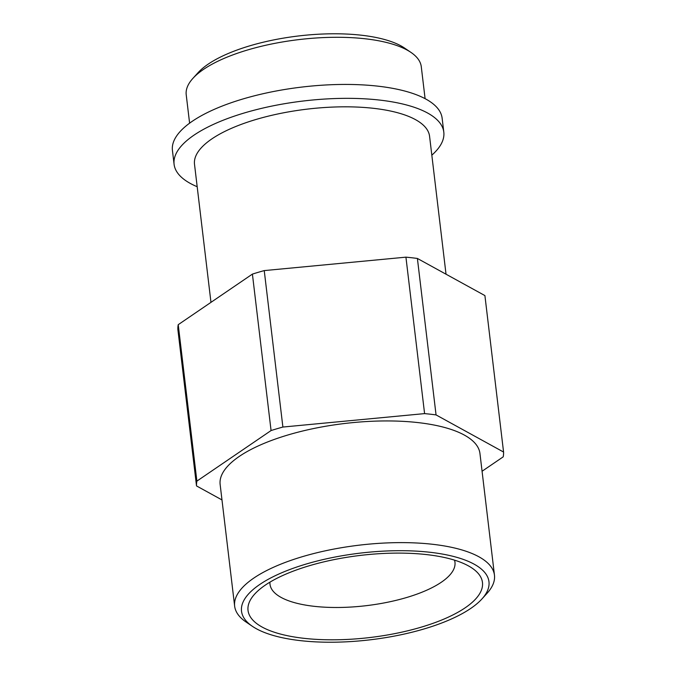 <?xml version="1.0" encoding="UTF-8"?>
<svg xmlns="http://www.w3.org/2000/svg" width="676" height="676" viewBox="0 0 676 676"><rect width="100%" height="100%" fill="white"/><g stroke="black" fill="none" stroke-linecap="round" stroke-linejoin="round"><path stroke-width="1.01" d="M197.181 186.72A135.808 47.557 -6.8 0 1 174.087 164.302A135.808 47.557 -6.8 0 1 303.313 101.003A135.808 47.557 -6.8 0 1 443.802 132.141A135.808 47.557 -6.8 0 1 431.829 155.176M446.025 274.202L429.573 136.282A118.368 41.447 173.2 0 0 307.132 109.14A118.368 41.447 173.2 0 0 194.511 164.31L210.971 302.349M443.802 132.141L442.138 118.232A135.808 47.557 173.2 0 0 301.657 87.094A135.808 47.557 173.2 0 0 172.431 150.393L174.087 164.302M454.509 560.142A93.136 32.609 -6.8 0 1 454.965 562.255A93.136 32.609 -6.8 0 1 359.97 606.347A93.136 32.609 -6.8 0 1 270.003 584.309A93.136 32.609 -6.8 0 1 269.944 582.154M368.428 554.548A118.055 41.337 173.2 0 0 254.691 594.086A118.055 41.337 173.2 0 0 370.135 637.502A118.055 41.337 173.2 0 0 472.144 568.153A118.055 41.337 173.2 0 0 368.428 554.548M368.606 552.224A124.595 43.627 -6.8 0 1 481.929 598.97A124.595 43.627 -6.8 0 1 370.414 639.783A124.595 43.627 -6.8 0 1 252.427 626.339A124.595 43.627 -6.8 0 1 368.606 552.224M481.929 598.97L487.066 593.3A130.823 45.807 173.2 0 0 494.46 575.175A130.823 45.807 173.2 0 0 368.082 544.222A130.823 45.807 173.2 0 0 234.648 606.152A130.823 45.807 173.2 0 0 246.089 622.038L252.427 626.339M494.46 575.175L479.952 453.495A130.823 45.807 173.2 0 0 353.573 422.542A130.823 45.807 173.2 0 0 220.139 484.472L234.648 606.152M221.981 499.927L196.522 485.926A154.5 54.097 -6.8 0 1 196.885 481.118L271.068 430.553A154.5 54.097 -6.8 0 1 282.889 427.046L424.587 413.611A154.5 54.097 -6.8 0 1 436.054 414.912L503.569 452.041A154.5 54.097 -6.8 0 1 503.206 456.849L482.064 471.257M196.522 485.926L177.864 329.474A154.5 54.097 -6.8 0 1 178.227 324.674L196.885 481.118M271.068 430.553L252.41 274.101L178.227 324.674M252.41 274.101A154.5 54.097 -6.8 0 1 264.24 270.594L282.889 427.046M424.587 413.611L405.93 257.159L264.24 270.594M405.93 257.159A154.5 54.097 -6.8 0 1 417.396 258.46L436.054 414.912M503.569 452.041L484.912 295.589L417.396 258.46M425.094 98.662L421.283 66.747A118.368 41.447 173.2 0 0 410.932 52.382L404.594 48.081A112.14 39.267 173.2 0 0 298.412 35.98A112.14 39.267 173.2 0 0 198.043 72.704L192.905 78.374A118.368 41.447 173.2 0 0 186.221 94.775L189.601 123.176M410.932 52.382A118.368 41.447 173.2 0 0 298.843 39.605A118.368 41.447 173.2 0 0 192.905 78.374"/></g></svg>
